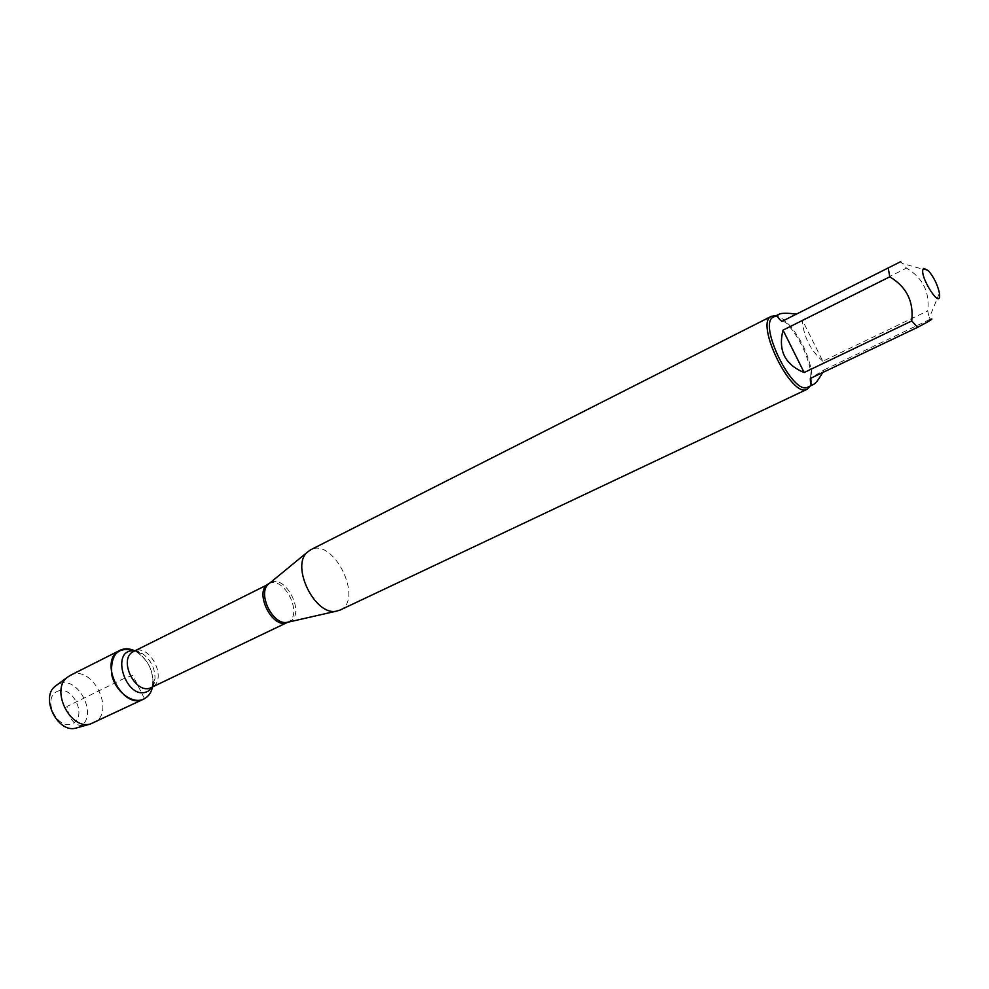 <?xml version="1.0" encoding="UTF-8"?>
<svg xmlns="http://www.w3.org/2000/svg" width="989" height="989" viewBox="0 0 989 989"><rect width="100%" height="100%" fill="white"/><g stroke="black" fill="none" stroke-linecap="round" stroke-linejoin="round"><path stroke-width="0.74" stroke-dasharray="4.95 3.71" d="M339.944 610.139C364.311 600.125 333.503 536.965 310.546 549.847M134.838 650.849L137.965 652.653C148.103 660.392 153.122 670.629 153.011 683.374L152.516 686.959C154.111 671.259 148.226 659.218 134.838 650.849M775.796 315.887L787.108 323.675C799.372 337.781 807.308 354 810.931 372.334L810.139 386.044M822.613 372.581L824.072 369.898L810.325 378.428M824.072 369.898L929.45 319.645L927.731 310.855C929.883 292.089 922.811 277.847 906.517 268.106L900.67 261.677M822.836 361.245C810.251 350.155 803.427 336.445 802.363 320.115L822.836 361.245L927.731 310.855M802.363 320.115L906.517 268.106M773.695 316.962C777.465 315.392 782.435 317.778 788.592 324.12C800.385 337.682 808.013 353.258 811.487 370.875C812.735 379.689 811.561 385.092 807.951 387.082M70.194 675.438C92.336 663.125 116.751 713.118 93.411 722.971M77.538 727.657L79.429 726.816C99.728 717.013 77.599 673.385 57.918 684.437L56.707 685.13M56.88 691.571C71.789 683.869 87.848 715.529 73.001 723.342C58.104 731.613 41.575 699.075 56.88 691.571M144.53 698.679L132.724 675.4L124.429 678.33L66.869 706.517L69.267 715.999C73.643 723.824 79.009 726.866 85.375 725.11L94.116 722.613L143.096 699.359M288.751 621.945L290.086 621.352C305.786 613.823 285.648 573.917 270.541 582.632L269.737 583.102M269.119 583.609C284.177 575.61 303.524 614.688 288.145 622.032L287.725 622.254M153.011 683.374L155.001 678.775C154.321 684.363 153.221 687.219 151.7 687.343L151.935 687.219C168.204 679.443 149.537 642.491 133.824 651.368C135.023 650.144 138.027 650.985 142.824 653.902C151.02 660.17 155.075 668.465 155.001 678.775L152.516 686.959M134.838 650.861L142.824 653.902L137.965 652.653M928.461 270.739L902.574 263.544M939.426 293.127L929.24 317.988M788.592 324.12L787.108 323.675M811.487 370.875L810.931 372.334"/><path stroke-width="1.48" d="M310.546 549.847L307.06 552.418C290.902 566.499 314.848 615.405 335.877 611.276L339.944 610.139L807.222 389.221C791.719 399.136 754.15 322.414 771.494 316.245L775.796 315.887M144.53 698.679C133.231 705.293 114.909 691.756 111.633 674.004C110.558 653.877 118.297 646.163 134.838 650.849C129.472 648.339 124.527 648.154 120.003 650.292L119.966 650.317C97.392 660.034 122.302 710.906 143.825 699.038C148.313 696.788 151.206 692.757 152.516 686.959C151.292 692.424 148.634 696.33 144.53 698.679L143.096 699.359M810.139 386.044L807.222 389.221M923.862 268.365C917.013 272.63 941.553 312.388 939.513 293.795L939.426 293.127C937.597 284.77 933.95 277.303 928.461 270.739L923.862 268.365M783.028 330.128C777.923 350.452 784.957 364.595 804.156 372.544L783.028 330.128L889.791 276.821C906.579 286.909 913.885 301.62 911.722 320.968L917.668 327.31C931.082 320.213 935.001 317.654 929.45 319.645M804.156 372.544L911.722 320.968M917.668 327.31L810.325 378.428C810.238 383.435 811.289 385.45 813.477 384.461C815.764 383.299 818.805 379.343 822.613 372.581M796.33 314.156C787.652 312.92 781.916 312.932 779.109 314.218L779.06 314.242C776.513 315.59 777.478 317.976 781.928 321.4L900.67 261.677L888.196 267.957L889.791 276.821M781.928 321.4L888.196 267.957M813.477 384.461L807.951 387.082C793.091 396.589 757.005 322.896 773.633 316.987L773.695 316.962M143.825 699.038L90.234 724.059C70.021 729.919 50.315 689.679 67.339 677.317L70.194 675.438M56.707 685.13L55.335 686.143C39.919 697.356 57.585 733.43 75.893 728.127L77.538 727.657M269.737 583.102L268.192 584.363C257.4 593.808 272.741 625.122 286.81 622.39L288.751 621.945M335.877 611.276L287.725 622.254C272.643 630.735 252.912 590.445 268.86 583.733L269.119 583.609M307.06 552.418L268.192 584.363L133.824 651.368C117.197 658.501 135.666 696.207 151.49 687.442L287.725 622.254M152.516 686.959L148.165 691.113C126.592 703.13 108.444 647.919 134.838 650.861M310.447 549.896L771.494 316.245M773.633 316.987L779.06 314.242M70.145 675.462L119.966 650.317M75.893 728.127L90.234 724.059M55.335 686.143L67.339 677.317"/></g></svg>
